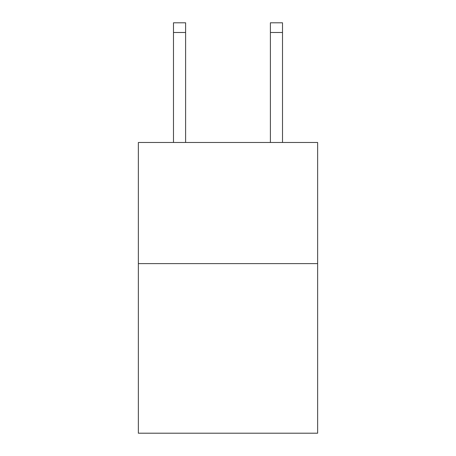 <?xml version="1.0" encoding="UTF-8"?>
<svg xmlns="http://www.w3.org/2000/svg" width="456" height="456" viewBox="0 0 456 456"><rect width="100%" height="100%" fill="white"/><g stroke="black" fill="none" stroke-linecap="round" stroke-linejoin="round"><path stroke-width="0.68" d="M317.638 263.614L317.638 433.2L138.362 433.2L138.362 142.477L317.638 142.477L317.638 263.614L138.362 263.614M185.603 142.477L185.603 32.49L173.491 32.49L173.491 22.8L185.603 22.8L185.603 32.49M173.491 142.477L173.491 32.49M282.509 142.477L282.509 22.8L270.397 22.8L270.397 142.477M270.397 32.49L282.509 32.49"/></g></svg>
